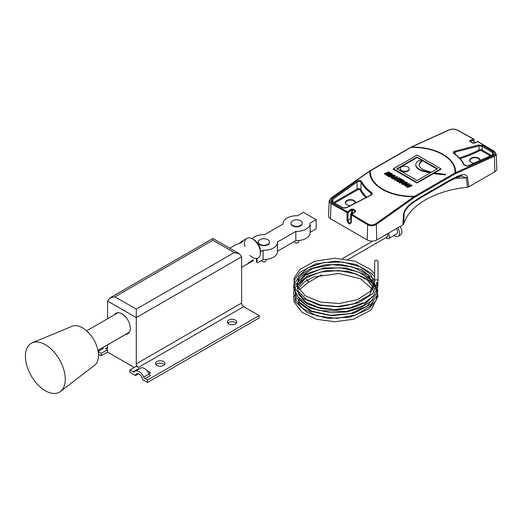 <?xml version="1.0" encoding="UTF-8"?>
<svg xmlns="http://www.w3.org/2000/svg" width="523" height="523" viewBox="0 0 523 523"><rect width="100%" height="100%" fill="white"/><g stroke="black" fill="none" stroke-linecap="round" stroke-linejoin="round"><path stroke-width="0.78" d="M136.287 309.139L114.903 296.789L109.712 298.032L107.568 301.026L136.287 317.611L241.606 256.806L239.456 253.812L234.265 252.57L136.287 309.139L136.287 363.858A2.935 1.693 -120 0 0 138.36 367.453L136.287 366.257L129.907 369.938L133.117 371.794A2.255 1.301 -120 0 0 134.241 371.905A2.255 1.301 -120 0 0 134.418 371.768A8.067 4.655 -120 0 1 135.045 371.265L140.471 368.133A8.067 4.655 -120 0 1 149.166 374.017L143.74 377.148A2.255 1.301 -120 0 0 145.048 378.685L147.46 380.077L259.16 315.585L259.16 317.984L147.46 382.47L147.46 380.077M114.903 296.789L212.881 240.227L212.881 238.468L212.881 240.227L234.265 252.57M138.36 367.453L243.679 306.648A2.935 1.693 60 0 1 241.606 303.059L241.606 256.806M134.215 367.453L107.568 352.071L107.568 349.671L105.489 348.475A2.935 1.693 -120 0 0 106.96 348.619A2.935 1.693 -120 0 0 107.568 347.279L107.568 344.827M107.568 318.769L107.568 301.026M114.478 314.781A11.846 6.838 60 0 1 116.001 313.244A11.846 6.838 60 0 1 125.134 316.422A11.846 6.838 60 0 1 130.305 328.346A11.846 6.838 60 0 1 127.847 333.766A11.846 6.838 60 0 1 125.762 334.321M146.93 370.559L150.65 372.703L148.996 373.657M243.679 306.648L259.16 315.585M156.874 365.427A4.74 2.739 180 0 1 155.481 363.492A4.74 2.739 180 0 1 158.41 360.962A4.74 2.739 180 0 1 163.575 361.556A4.74 2.739 180 0 1 164.961 363.492A4.74 2.739 180 0 1 162.038 366.022A4.74 2.739 180 0 1 156.874 365.427M228.682 323.966A4.74 2.739 180 0 1 227.289 322.037A4.74 2.739 180 0 1 230.218 319.507A4.74 2.739 180 0 1 235.383 320.102A4.74 2.739 180 0 1 236.769 322.037A4.74 2.739 180 0 1 233.846 324.561A4.74 2.739 180 0 1 228.682 323.966M127.834 333.125A11.846 6.838 -120 0 0 128.795 333.014M117.132 312.806A11.846 6.838 -120 0 0 116.551 313.584M139.183 368.878A2.255 1.301 60 0 1 138.536 368.663L133.117 371.794M107.568 352.071L101.181 355.751L101.181 353.358L98.147 351.606M101.181 353.358L107.568 349.671M98.115 351.423L103.397 348.37A2.255 1.301 60 0 1 102.619 347.684M145.048 378.685L150.474 375.553A2.255 1.301 60 0 1 149.166 374.017M143.74 377.148A8.067 4.655 -120 0 0 135.045 371.265M138.543 373.795L135.49 375.56A5.132 2.961 60 0 1 136.516 373.808A5.132 2.961 60 0 1 140.216 374.926A5.132 2.961 60 0 1 142.668 379.705L147.46 382.47M129.907 369.938L129.907 372.337L135.49 375.56M101.181 355.751L98.429 354.163M236.291 323.234A4.74 2.739 0 0 0 235.383 322.495A4.74 2.739 0 0 0 227.767 323.234M164.484 364.688A4.74 2.739 0 0 0 163.575 363.949A4.74 2.739 0 0 0 155.965 364.688M117.564 313.002L118.185 312.695M244.888 246.693A11.284 6.511 60 0 1 246.81 238.377A11.284 6.511 60 0 1 246.817 238.377A11.284 6.511 60 0 1 252.452 238.933A11.284 6.511 60 0 1 260.434 252.753A11.284 6.511 60 0 1 258.094 257.917L258.094 257.917A11.284 6.511 60 0 1 249.929 255.427M253.269 260.709L253.662 259.898L251.883 260.454L246.928 264.37L241.606 267.443L253.348 260.663M129.423 332.157L97.925 350.39L129.377 332.236M235.598 244.849L241.515 242.489L242.881 241.227L242.025 241.142L239.142 243.509M260.434 252.753L260.434 250.909A9.028 5.21 -120 0 0 254.054 239.854L252.452 238.933M26.313 363.681A28.209 16.285 60 0 1 32.341 342.755A28.209 16.285 60 0 1 64.355 371.775A28.209 16.285 60 0 1 60.465 391.472A28.209 16.285 60 0 1 41.337 387.988A28.209 16.285 60 0 1 26.313 363.681M32.341 342.755L72.115 326.28A22.567 13.029 60 0 1 97.729 349.501A22.567 13.029 60 0 1 94.617 365.257L60.465 391.472M331.373 198.014L369.774 171.145A0.68 0.353 -124 0 0 369.48 171.132L331.059 197.995L329.17 200.956L330.961 203.61L347.109 212.534A0.68 0.392 -60.2 0 1 347.52 211.763L331.366 202.832C329.255 201.407 329.255 199.799 331.373 198.014A0.68 0.34 -125.4 0 0 331.059 197.988A0.68 0.34 -125.4 0 0 330.974 198.25M375.815 223.674C373.259 225.204 370.683 225.328 368.1 224.04A0.68 0.379 121.8 0 0 367.662 224.798C370.565 226.237 373.455 226.113 376.325 224.432A0.68 0.34 54.2 0 0 375.815 223.674L413.968 196.661A0.68 0.353 55.7 0 1 414.438 197.413L414.948 197.099A0.68 0.392 60 0 0 414.464 196.288A42.363 24.457 180 0 1 370.362 170.825L411.418 147.1L449.571 129.776C452.127 128.861 454.696 128.985 457.279 130.135L473.42 139.079L469.896 140.582L469.889 141.543L472.432 143.014L474.348 143.158L477.859 141.641L494.019 151.343C496.124 152.899 496.124 154.265 494.006 155.436L455.017 172.878L413.968 196.661A42.938 24.79 0 0 1 369.774 171.145L370.362 170.825A0.68 0.392 -120 0 0 370.016 170.799L369.48 171.132M414.948 197.099L455.494 173.688A0.68 0.392 60 0 0 455.017 172.878A42.363 24.457 180 0 0 410.915 147.414A0.68 0.392 -120 0 0 410.575 147.381L370.023 170.792M455.494 173.688L455.997 173.42A0.68 0.425 64.7 0 0 455.605 172.616A42.938 24.79 0 0 0 411.418 147.1A0.68 0.425 -115.6 0 0 411.124 147.094L410.575 147.381M449.571 129.776A0.68 0.438 -113.9 0 0 449.244 129.756M469.896 140.582A0.68 0.438 66.9 0 1 470.314 141.439L473.845 139.929A0.68 0.438 -113.1 0 0 473.42 139.079A0.68 0.392 -60.2 0 1 473.845 139.366A0.68 0.399 -2.6 0 1 474.041 139.634A0.68 0.68 0 0 0 473.701 139.072L457.56 130.129A0.68 0.405 -61.8 0 1 457.71 130.364M469.889 141.543A0.68 0.392 -60.1 0 1 470.308 141.785M472.432 143.014A0.68 0.392 -59.9 0 1 472.831 143.178M474.348 143.158A0.68 0.438 -113.4 0 0 473.858 143.276M473.988 143.125L473.845 139.929A0.68 0.399 -2.6 0 0 474.041 139.634L474.198 143.041M478.27 141.929A0.68 0.392 120.2 0 0 477.859 141.641A0.68 0.438 -113.4 0 0 477.525 141.602L474.015 143.119L472.714 143.008M494.006 155.436A0.68 0.431 66.5 0 1 494.412 156.259L496.209 154.004M368.1 224.04L351.959 214.325A0.68 0.392 120.2 0 0 351.541 215.097L367.662 224.798L367.211 239.933A6.773 3.909 0 0 0 376.789 239.933L376.325 224.432L414.438 197.413M355.483 211.782A0.68 0.34 -125.8 0 0 355.15 211.743L351.619 214.286A0.68 0.34 54.2 0 1 351.959 214.325L355.483 211.782L355.49 210.527A0.68 0.392 120.1 0 0 355.071 211.305L355.065 212.005M355.49 210.527L352.947 209.063A0.68 0.392 119.9 0 0 352.535 209.841L355.071 211.305L355.052 211.808M352.947 209.063L351.031 209.213A0.68 0.34 53.9 0 1 351.574 209.991L352.535 209.841L352.535 213.142L352.907 213.358M351.031 209.213L347.52 211.763A0.68 0.34 53.9 0 1 348.063 212.547L351.574 209.991L351.574 213.306L352.535 213.142M351.096 220.261L350.672 218.679L347.952 220.255C348.318 222.353 349.22 223.328 350.665 223.177L351.338 214.809A0.68 0.68 0 0 1 351.619 214.286A0.68 0.34 54.2 0 0 351.541 214.554A0.68 0.386 2.6 0 0 351.541 215.097L351.201 222.667A0.68 0.386 2.6 0 1 351.201 222.125M346.991 220.242L347.109 212.534A0.68 0.373 0.8 0 0 348.063 212.547L347.952 220.255A0.68 0.373 -179.2 0 1 346.991 220.242C348.305 224.171 349.704 224.982 351.201 222.667M493.091 151.748L482.716 145.433L478.578 145.021L454.892 151.199C453.055 151.69 452.715 152.468 453.872 153.533A53.176 30.7 180 0 1 463.757 164.392C464.993 165.83 466.719 166.249 468.922 165.641L493.097 154.86C494.693 153.971 494.693 152.932 493.091 151.748A0.68 0.379 -58.2 0 0 492.535 152.585L493.549 153.978L492.744 154.808A0.68 0.438 66.2 0 1 493.097 154.86M455.997 173.42L494.412 156.259L494.869 171.76A6.773 3.909 0 0 0 496.85 168.896L496.216 154.004M460.979 176.094L466.333 177.833L467.542 187.201A78.986 45.599 0 0 0 403.534 224.158L404.181 213.724A2.255 1.098 -176.3 0 1 403.56 214.267L402.893 224.857L376.789 239.933M494.869 171.76L468.758 186.835L467.503 177.349C466.542 174.957 464.718 174.094 462.025 174.774L457.618 176.179L449.172 180.533L421.453 196.537L413.039 201.917A2.255 1.164 54.9 0 1 412.752 202.904A2.255 1.164 54.9 0 1 412.719 202.924M350.672 218.679L350.802 214.11L351.574 213.306M350.822 214.005L352.103 213.051M350.946 213.77L350.698 219.111M467.542 187.201L468.758 186.835M402.893 224.857L403.534 224.158M367.211 239.933L330.51 218.745L330.961 203.61A0.68 0.405 118.1 0 1 331.366 202.832M329.17 200.976L328.529 215.881A6.773 3.909 0 0 0 330.51 218.745M366.512 196.968A53.921 31.132 180 0 1 360.903 189.568A2.269 1.308 0 0 0 357.124 189.006L357.019 182.037C358.745 181.095 360.092 181.128 361.06 182.141A0.68 0.53 -26.7 0 1 361.622 181.507C360.393 180.193 358.667 180.102 356.457 181.233L332.282 198.498C330.686 199.858 330.686 201.08 332.288 202.166L342.663 207.847L346.801 207.598L370.487 195.504C372.33 194.556 372.664 193.51 371.507 192.372A53.176 30.7 180 0 1 361.622 181.507M355.228 202.414A4.844 2.798 0 0 0 350.005 200.119A4.844 2.798 0 0 0 345.611 202.937A4.844 2.798 0 0 0 346.912 204.813M355.601 202.218A5.191 2.994 0 0 0 354.13 200.505A5.191 2.994 0 0 0 346.788 200.505A5.191 2.994 0 0 0 346.788 204.741A5.191 2.994 0 0 0 349.665 205.585M346.422 207.808L346.801 207.598M332.844 202.401A0.68 0.405 118.2 0 0 332.687 202.094L331.83 200.989L332.844 199.289L357.019 182.037A0.68 0.346 -125.2 0 0 356.457 181.233M332.883 202.198L332.844 199.289A0.68 0.34 -125.7 0 0 332.282 198.498M479.768 160.554A4.844 2.798 0 0 0 478.349 158.547A4.844 2.798 0 0 0 473.04 157.946A4.844 2.798 0 0 0 470.079 160.561A4.844 2.798 0 0 0 471.38 162.431M473.897 163.183A5.191 2.994 180 0 1 471.256 162.365A5.191 2.994 180 0 1 471.256 158.123A5.191 2.994 180 0 1 478.591 158.123A5.191 2.994 180 0 1 480.107 160.404M453.787 153.062L455.128 152.121L454.892 151.199M455.147 154.252L455.128 152.121L478.957 145.884A0.68 0.412 -110 0 0 478.578 145.021M468.922 165.641A0.68 0.431 -114.4 0 0 468.562 165.588L492.744 154.808M394.989 175.427L391.91 177.892L391.197 177.474L391.89 176.937L390.433 176.101L389.177 176.31L388.399 175.865L394.146 174.944L394.989 175.427L394.989 175.976L391.91 178.441L391.91 177.892M393.669 175.558L392.407 176.532L391.381 175.937L393.669 175.558M392.76 176.258L392.126 176.369M401.572 170.576A4.452 2.569 180 0 1 400.265 168.759A4.452 2.569 180 0 1 404.717 166.19A4.452 2.569 180 0 1 409.176 168.759A4.452 2.569 180 0 1 406.423 171.139A4.452 2.569 180 0 1 401.572 170.576M409.149 169.034A4.452 2.569 180 0 1 409.176 169.315A4.452 2.569 180 0 1 406.423 171.688A4.452 2.569 180 0 1 401.572 171.132A4.452 2.569 180 0 1 400.265 169.315A4.452 2.569 180 0 1 400.291 169.034M391.479 177.258L390.433 176.65L389.177 176.866L388.399 176.414L388.399 175.865M430.213 172.943A65.192 37.636 180 0 1 422.636 171.132A12.722 7.342 180 0 1 416.628 167.543A9.702 5.603 180 0 1 415.772 165.248A9.702 5.603 180 0 1 415.785 164.974M421.996 160.816L418.616 160.738A9.702 5.603 0 0 0 415.772 164.699A9.702 5.603 0 0 0 416.628 166.994A12.722 7.342 0 0 0 422.636 170.576A65.192 37.636 0 0 0 430.926 172.525L417.086 180.52L396.722 168.759L417.086 157.005L437.45 168.759L431.573 172.159A49.567 28.621 180 0 1 423.859 169.779A10.205 5.89 180 0 1 419.23 164.85A10.205 5.89 180 0 1 421.996 160.816L421.996 161.365A10.205 5.89 0 0 0 419.243 165.124M436.973 169.034L417.086 157.554L397.199 169.034M389.177 176.866L389.177 176.31M417.086 182.475L393.329 168.759L417.086 155.043L440.843 168.759L434.005 172.708A49.567 28.621 180 0 0 445.576 174.264A65.192 37.636 0 0 1 433.528 172.989L417.086 182.475L417.086 183.03L393.329 169.315L393.329 168.759M396.068 178.886L399.042 177.768L399.742 178.173L395.303 179.847L394.604 179.441L396.074 177.447L393.093 178.572L392.394 178.166L396.826 176.486L397.526 176.892L396.068 178.886M399.539 178.801L395.303 180.402L394.604 179.997L394.604 179.441M395.303 180.402L395.303 179.847M391.91 178.441L391.197 178.029L391.197 177.474M395.512 178.212L393.093 179.121L392.394 178.166M397.526 176.892L396.63 178.676M402.298 180.906L401.37 180.37L397.67 181.769L396.918 181.331L396.918 180.781L400.611 179.382L399.539 178.761L400.278 178.48L403.174 180.154L402.429 180.428L401.37 179.82L397.67 181.213L396.918 180.781M400.036 179.598L399.539 178.761M407.757 185.279L405.338 186.195L404.639 185.24L409.078 183.56L409.777 183.965L408.319 185.959L411.287 184.841L411.987 185.24L407.554 186.92L406.855 186.515L408.319 184.514L405.338 185.639L404.639 185.24M409.777 183.965L408.875 185.75M411.987 185.24L411.987 185.796L407.554 187.469L406.855 187.071L406.855 186.515M404.371 180.84L404.371 181.396L399.932 183.07L399.18 182.638L399.18 182.082L403.612 180.409L404.371 180.84L399.932 182.52L399.18 182.082M407.273 183.246L406.633 184.416L402.305 184.521L401.697 183.383M387.406 175.12L386.504 175.323L385.791 174.355L388.726 172.505L385.072 173.943L384.392 173.551L388.831 171.871L389.91 172.492L387.497 174.015L391.171 173.224L392.257 173.852L387.916 175.584L387.236 175.185L390.916 173.799L386.504 174.767L385.791 174.355M386.386 173.976L385.072 174.492L384.392 173.551M389.91 172.492L389.91 173.048L388.824 173.728M392.257 173.852L392.257 174.401L388.733 175.806M388.399 175.944L387.236 175.741L387.236 175.185M440.843 168.759L440.843 169.315L434.711 172.851M445.576 174.264L445.576 174.819A65.192 37.636 180 0 1 433.528 173.538L417.086 183.03M403.089 181.893L406.652 182.089L407.332 182.965L406.633 183.861L402.305 183.965L401.631 183.096L403.089 181.893M403.174 180.572L403.174 180.154M406.208 183.168L405.966 182.422L405.868 183.436L403.017 183.651L403.07 182.651L405.966 182.422L406.312 182.887M405.966 182.978L402.769 183.449M401.37 180.37L401.37 179.82M397.67 181.769L397.67 181.213M403.017 183.651L402.664 183.187M405.338 186.195L405.338 185.639M417.086 157.554L417.086 157.005M399.932 183.07L399.932 182.52M399.742 178.683L399.742 178.173M393.093 179.121L393.093 178.572M390.433 176.65L390.433 176.101M433.528 172.989L433.528 173.538M386.504 175.323L386.504 174.767M387.916 176.133L387.916 175.584M385.072 174.492L385.072 173.943M402.429 180.853L402.429 180.428M407.554 187.469L407.554 186.92M404.939 211.305L404.416 212.58M456.893 177.402A2.255 1.425 -114.4 0 0 456.965 177.375A2.255 1.425 -114.4 0 0 457.618 176.179M454.69 178.441L466.333 177.833A2.255 1.399 -7.7 0 0 467.503 177.349M461.528 176.055L460.783 176.14A2.255 1.647 80.9 0 1 460.737 176.146M491.417 155.396L482.114 150.023A2.269 1.308 0 0 0 479.016 149.964L478.957 145.884L482.167 146.277A0.68 0.386 -59.2 0 1 482.716 145.433M334.589 203.114L357.601 189.829A1.589 0.922 180 0 1 360.255 190.222A0.68 0.53 -26.7 0 0 360.903 189.568L361.06 182.141A53.764 31.04 0 0 0 371.049 193.124L371.591 194.105L370.304 195.393L346.501 207.546C344.775 208.174 343.624 208.252 343.062 207.768A0.68 0.399 -60.8 0 0 342.663 207.847M385.928 237.664A3.949 2.282 -120 0 0 388.752 238.508A3.949 2.282 -120 0 0 389.57 236.697A3.949 2.282 -120 0 0 388.314 233.278M348.174 259.46L387.68 236.651A1.804 1.039 -120 0 0 388.053 235.821A1.804 1.039 -120 0 0 387.19 233.925M307.517 282.799A1.804 1.039 -120 0 0 307.897 282.714A1.804 1.039 -120 0 0 308.269 281.89A1.804 1.039 -120 0 0 307.354 279.942M393.982 235.487A6.773 3.909 -120 0 0 398.14 236.344L400.533 234.964A6.773 3.909 -120 0 0 401.939 231.866A6.773 3.909 -120 0 0 400.115 226.466M398.14 236.344A6.773 3.909 -120 0 0 399.546 233.245A6.773 3.909 -120 0 0 397.722 227.851M388.752 238.508L396.735 233.899A3.949 2.282 -120 0 0 397.552 232.094A3.949 2.282 -120 0 0 396.29 228.675M306.151 279.687A1.693 0.974 60 0 1 306.994 279.766A1.693 0.974 60 0 1 308.191 281.845A1.693 0.974 60 0 1 307.838 282.616A1.693 0.974 60 0 1 307.831 282.623A1.693 0.974 60 0 1 307.799 282.636M374.645 281.152L374.645 261.605A1.693 1.379 0 0 1 378.031 261.605L378.031 281.152A1.693 1.379 180 0 0 374.645 281.165L370.179 291.416L357.333 299.672L339.388 303.503L320.573 302.091L305.412 295.881L297.515 286.682L298.496 276.464L307.982 267.796L323.966 262.494L342.722 262.043L359.837 266.638L370.84 274.582L374.645 284.094L369.356 295.214L354.365 303.673L337.492 306.55L320.266 304.974L306.19 299.339L298.13 291.036L296.894 284.054L300.071 277.105L312.846 268.462L332.013 264.605L352.214 266.828L367.813 274.529L374.553 285.604M378.031 281.191A1.693 1.379 180 0 0 378.031 281.152L372.749 293.625L358.549 302.83L339.362 306.903L319.37 305.288L303.098 298.398L294.24 287.572L294.089 278.171L299.738 269.567L314.741 261.245L334.772 258.212L355.025 261.186L370.657 269.561L374.645 273.98M266.148 259.388L266.148 260.493A2.255 1.301 180 0 1 265.488 261.415A2.255 1.301 180 0 1 262.298 261.415L262.298 261.415A2.255 1.301 180 0 1 261.631 260.493L261.631 260.356M259.898 244.313A5.642 3.256 180 0 1 258.251 242.005A5.642 3.256 180 0 1 260.343 239.475A8.388 8.388 0 0 1 267.436 239.475A5.642 3.256 180 0 1 267.881 239.704A5.642 3.256 180 0 1 269.535 242.005A5.642 3.256 180 0 1 266.05 245.019A5.642 3.256 180 0 1 259.898 244.313M269.515 242.234A5.642 3.256 180 0 1 269.535 242.469A5.642 3.256 180 0 1 266.05 245.477A5.642 3.256 180 0 1 259.898 244.771A5.642 3.256 180 0 1 258.251 242.469A5.642 3.256 180 0 1 258.264 242.234M265.292 261.513A1.765 1.02 180 0 1 265.141 261.618A1.765 1.02 180 0 1 262.638 261.618L262.638 261.618A1.765 1.02 180 0 1 262.487 261.513M298.862 240.502L298.862 241.606A2.255 1.301 180 0 1 298.195 242.528A2.255 1.301 180 0 1 295.005 242.528L295.005 242.528A2.255 1.301 180 0 1 294.344 241.606L294.344 241.469M292.612 225.426A5.642 3.256 180 0 1 290.958 223.118A5.642 3.256 180 0 1 293.057 220.588A8.388 8.388 0 0 1 300.15 220.588A5.642 3.256 180 0 1 300.594 220.817A5.642 3.256 180 0 1 302.242 223.118A5.642 3.256 180 0 1 298.764 226.132A5.642 3.256 180 0 1 292.612 225.426M302.229 223.354A5.642 3.256 180 0 1 302.242 223.583A5.642 3.256 180 0 1 298.764 226.59A5.642 3.256 180 0 1 292.612 225.884A5.642 3.256 180 0 1 290.958 223.583A5.642 3.256 180 0 1 290.978 223.354M298.005 242.626A1.765 1.02 180 0 1 297.855 242.731A1.765 1.02 180 0 1 295.351 242.731L295.351 242.731A1.765 1.02 180 0 1 295.201 242.626M277.432 242.469L277.432 251.681A13.539 7.819 180 0 1 263.134 259.486L263.134 250.275A13.539 7.819 0 0 0 277.432 242.469A13.539 7.819 0 0 0 277.412 242.031L295.848 231.388A13.539 7.819 0 0 0 310.146 223.583A13.539 7.819 0 0 0 310.119 223.144L316.147 219.667L316.147 227.956A1.131 0.654 -60 0 1 315.349 229.342L310.146 232.349M316.147 219.667L303.386 212.299L297.358 215.777A13.539 7.819 0 0 0 283.061 223.583A13.539 7.819 0 0 0 283.08 224.014L264.645 234.664A13.539 7.819 0 0 0 252.027 238.697M310.146 223.583L310.146 232.794A13.539 7.819 180 0 1 295.848 240.6L295.848 231.388M263.134 259.486L257.904 262.507A1.131 0.654 -60 0 1 257.342 262.559A1.131 0.654 -60 0 1 257.107 262.043L257.107 258.493M260.434 251.831L263.134 250.275M295.848 240.6L277.432 251.236M256.525 258.826L256.525 261.709A1.131 0.654 120 0 0 256.76 262.226L257.342 262.559M241.606 303.059L136.287 363.858M107.568 347.279L105.489 348.475M457.279 130.135A0.68 0.405 -61.8 0 1 457.56 130.129C454.781 128.88 452.016 128.75 449.257 129.75L411.124 147.094M494.019 151.343A0.68 0.379 -58.3 0 1 494.418 151.611M413.039 201.917L408.698 205.559C406.057 207.958 404.344 210.861 403.56 214.267M343.062 207.768L332.687 202.094A0.68 0.405 118.2 0 0 332.288 202.166M371.016 194.994L371.049 193.124A0.68 0.425 -54.7 0 1 371.507 192.372M360.255 190.222A54.601 31.524 0 0 0 365.584 197.374M333.609 202.584L357.124 189.006A0.68 0.392 -120 0 0 357.601 189.829M460.096 158.685A113.498 65.525 0 0 0 479.46 150.801A1.589 0.922 180 0 1 481.631 150.84A0.68 0.392 -60 0 0 482.114 150.023L482.167 146.277L492.535 152.585L492.503 154.919M481.631 150.84L490.339 155.867M464.326 164.837A0.68 0.53 153.3 0 0 463.757 164.392M454.33 153.854A0.68 0.425 125.3 0 0 453.872 153.533M479.46 150.801A0.68 0.366 -116.8 0 1 479.016 149.964A112.824 65.14 180 0 1 459.377 157.926M403.07 183.207L403.07 182.651M406.633 184.416L406.633 183.861M416.628 167.543L416.628 166.994M422.636 171.132L422.636 170.576M402.305 184.521L402.305 183.965M404.377 212.717C404.279 211.9 405.724 209.762 408.705 206.291A2.255 0.811 -135.1 0 0 408.698 205.559M420.95 197.655A2.255 1.301 -120 0 0 420.989 197.635A2.255 1.301 -120 0 0 420.995 197.629A2.255 1.301 -120 0 0 421.453 196.537M408.705 206.291L412.752 202.904L420.995 197.629L448.701 181.631A2.255 1.301 -120 0 0 448.714 181.625A2.255 1.301 -120 0 0 449.172 180.533M462.025 174.774A2.255 1.647 80.9 0 1 460.783 176.14L456.965 177.375L448.714 181.625M459.279 177.997A4.511 1.379 86.6 0 1 459.907 176.323M257.107 262.043L256.525 261.709M109.712 298.032L212.881 238.468L239.456 253.812M86.641 330.85L117.564 312.996M229.767 248.216L235.644 244.823M242.025 241.142L246.817 238.377M470.112 141.609L472.707 143.008M477.525 141.602A0.68 0.68 0 0 1 478.133 141.635L494.294 151.337L496.209 154.03M468.562 165.588C467.451 166.144 466.026 165.83 464.28 164.647C462.188 160.541 458.828 156.841 454.199 153.559L453.787 153.056M400.265 168.759L400.265 169.315M409.176 168.759L409.176 169.315M407.332 182.965L407.332 183.521M415.772 164.699L415.772 165.248M401.631 183.096L401.631 183.645M372.84 241.051L342.428 258.61M321.808 274.68L307.897 282.714M363.145 302.791L349.979 307.838L334.223 309.544L318.723 307.544L306.112 302.229L298.175 294.076M297.175 285.584L305.112 275.471L320.847 268.985L340.499 267.724L358.902 272.13L369.316 278.837L374.291 287.055M373.056 296.221L363.243 305.687L346.488 311.505L318.814 310.512L307.439 305.988L299.803 299.594L298.169 297.018M297.659 287.055L305.556 278.118L320.351 272.052L338.701 270.548L356.372 274.059L367.774 280.393L373.847 288.533M373.056 299.169L366.858 306.223L350.75 313.545L330.497 315.304L311.688 311.054L299.535 302.183L298.162 299.967M298.352 288.526L304.079 282.119L313.532 277.04L338.937 273.509L360.654 278.824L373.219 289.997M373.043 302.131L370.225 306.112L356.444 314.748L336.969 318.363L317.147 315.951L302.431 308.295L298.175 302.922M299.254 289.99L307.831 282.623M377.959 282.636L377.835 286.597L373.507 295.691L364.256 303.105L351.351 308.04L336.413 309.969L321.004 308.596L307.616 304.04L298.005 296.835L293.573 287.833L294.639 279.602L300.065 272.215L315.434 263.971L335.746 261.167L356.052 264.468L371.402 273.202L374.645 276.935M377.299 282.283L377.253 291.978L371.369 300.921L360.661 307.844L346.605 311.963L331.059 312.832L310.427 308.295L296.685 298.117L293.867 284.839L299.444 275.739L310.322 268.789L324.888 264.821L341.048 264.377L361.19 269.437L374.645 279.883M376.22 282.531L377.345 285.375L377.181 295.142L371.193 304.033L354.064 313.199L331.713 315.814L310.512 311.283L296.489 300.79L293.54 293.462L294.495 285.852L305.131 274.379L324.051 267.894L346.161 267.953L365.446 274.621L373.821 281.727L377.815 290.324L376.285 300.28L368.82 308.982L350.384 317.115L327.777 318.474L307.459 312.8L295.168 301.536L295.109 287.415L306.792 276.379L326.267 270.528L348.325 271.287L366.976 278.537L375.187 286.597L378.031 296.155L371.121 310.002L353.437 319.278L334.851 321.782L316.448 319.272L301.908 312.264L294.122 301.954L293.481 295.894M258.251 242.005L258.251 242.469M269.535 242.005L269.535 242.469M265.141 261.618L265.488 261.415M262.638 261.618L262.298 261.415M290.958 223.118L290.958 223.583M302.242 223.118L302.242 223.583M297.855 242.731L298.195 242.528M295.351 242.731L295.005 242.528M283.061 224.027L283.061 223.583"/></g></svg>
